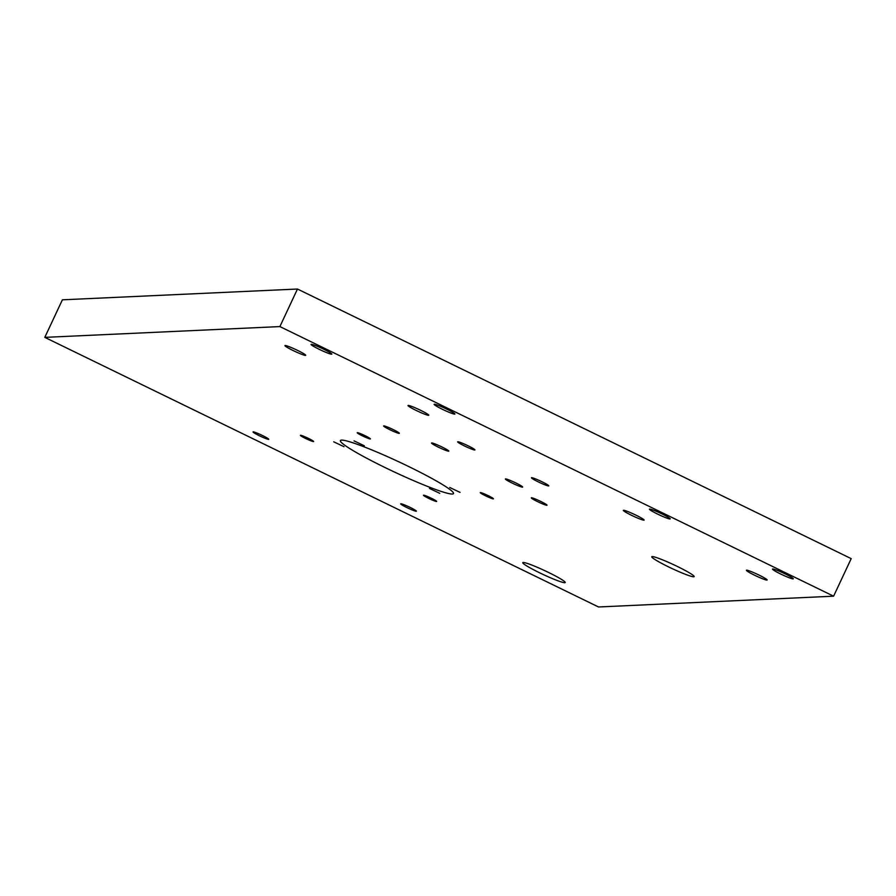 <?xml version="1.0" encoding="UTF-8"?>
<svg xmlns="http://www.w3.org/2000/svg" width="896" height="896" viewBox="0 0 896 896"><rect width="100%" height="100%" fill="white"/><g stroke="black" fill="none" stroke-linecap="round" stroke-linejoin="round"><path stroke-width="1.34" d="M439.723 493.315L429.464 488.41L439.723 493.315M344.008 446.712L333.749 441.818L344.008 446.712M364.325 445.782L354.066 440.877L364.325 445.782M460.04 492.386L449.781 487.48L460.04 492.386M452.323 494.032A62.451 5.555 -154.9 0 0 453.499 493.573A62.451 5.555 -154.9 0 0 404.029 464.285A62.451 5.555 -154.9 0 0 341.578 440.115A62.451 5.555 -154.9 0 0 340.39 440.586A62.451 5.555 -154.9 0 0 389.872 469.874A62.451 5.555 -154.9 0 0 452.323 494.032M436.531 501.48A7.291 0.65 -154.9 0 0 436.666 501.424A7.291 0.65 -154.9 0 0 430.898 498.008A7.291 0.65 -154.9 0 0 423.606 495.186A7.291 0.65 -154.9 0 0 423.472 495.242A7.291 0.65 -154.9 0 0 429.24 498.658A7.291 0.65 -154.9 0 0 436.531 501.48M370.283 438.962A7.291 0.65 -154.9 0 0 370.429 438.906A7.291 0.65 -154.9 0 0 364.65 435.49A7.291 0.65 -154.9 0 0 357.37 432.667A7.291 0.65 -154.9 0 0 357.224 432.723A7.291 0.65 -154.9 0 0 363.003 436.139A7.291 0.65 -154.9 0 0 370.283 438.962M493.338 498.87A7.291 0.65 -154.9 0 0 493.472 498.826A7.291 0.65 -154.9 0 0 487.704 495.41A7.291 0.65 -154.9 0 0 480.413 492.587A7.291 0.65 -154.9 0 0 480.278 492.643A7.291 0.65 -154.9 0 0 486.058 496.059A7.291 0.65 -154.9 0 0 493.338 498.87M313.477 441.571A7.291 0.65 -154.9 0 0 313.611 441.515A7.291 0.65 -154.9 0 0 307.843 438.099A7.291 0.65 -154.9 0 0 300.552 435.277A7.291 0.65 -154.9 0 0 300.418 435.333A7.291 0.65 -154.9 0 0 306.186 438.749A7.291 0.65 -154.9 0 0 313.477 441.571M693.739 576.789A23.419 2.083 -154.9 0 0 694.176 576.621A23.419 2.083 -154.9 0 0 675.629 565.634A23.419 2.083 -154.9 0 0 652.21 556.573A23.419 2.083 -154.9 0 0 651.762 556.752A23.419 2.083 -154.9 0 0 670.32 567.728A23.419 2.083 -154.9 0 0 693.739 576.789M564.771 582.702A23.419 2.083 -154.9 0 0 565.208 582.534A23.419 2.083 -154.9 0 0 546.661 571.547A23.419 2.083 -154.9 0 0 523.242 562.486A23.419 2.083 -154.9 0 0 522.794 562.666A23.419 2.083 -154.9 0 0 541.352 573.642A23.419 2.083 -154.9 0 0 564.771 582.702M399.179 433.373A8.669 0.773 -154.9 0 0 399.347 433.317A8.669 0.773 -154.9 0 0 392.482 429.24A8.669 0.773 -154.9 0 0 383.802 425.891A8.669 0.773 -154.9 0 0 383.634 425.947A8.669 0.773 -154.9 0 0 390.51 430.024A8.669 0.773 -154.9 0 0 399.179 433.373M546.84 505.277A8.669 0.773 -154.9 0 0 547.008 505.21A8.669 0.773 -154.9 0 0 540.142 501.144A8.669 0.773 -154.9 0 0 531.462 497.784A8.669 0.773 -154.9 0 0 531.294 497.851A8.669 0.773 -154.9 0 0 538.171 501.917A8.669 0.773 -154.9 0 0 546.84 505.277M268.587 439.365A8.669 0.773 -154.9 0 0 268.744 439.298A8.669 0.773 -154.9 0 0 261.878 435.232A8.669 0.773 -154.9 0 0 253.198 431.872A8.669 0.773 -154.9 0 0 253.042 431.939A8.669 0.773 -154.9 0 0 259.907 436.005A8.669 0.773 -154.9 0 0 268.587 439.365M416.248 511.258A8.669 0.773 -154.9 0 0 416.405 511.19A8.669 0.773 -154.9 0 0 409.539 507.125A8.669 0.773 -154.9 0 0 400.859 503.776A8.669 0.773 -154.9 0 0 400.702 503.832A8.669 0.773 -154.9 0 0 407.568 507.909A8.669 0.773 -154.9 0 0 416.248 511.258M522.458 487.133A9.542 0.851 -154.9 0 0 522.637 487.066A9.542 0.851 -154.9 0 0 515.077 482.586A9.542 0.851 -154.9 0 0 505.534 478.901A9.542 0.851 -154.9 0 0 505.355 478.968A9.542 0.851 -154.9 0 0 512.915 483.437A9.542 0.851 -154.9 0 0 522.458 487.133M474.746 449.994A9.542 0.851 -154.9 0 0 474.925 449.915A9.542 0.851 -154.9 0 0 467.365 445.446A9.542 0.851 -154.9 0 0 457.822 441.75A9.542 0.851 -154.9 0 0 457.643 441.818A9.542 0.851 -154.9 0 0 465.203 446.298A9.542 0.851 -154.9 0 0 474.746 449.994M548.576 485.934A9.542 0.851 -154.9 0 0 548.755 485.867A9.542 0.851 -154.9 0 0 541.195 481.387A9.542 0.851 -154.9 0 0 531.653 477.702A9.542 0.851 -154.9 0 0 531.474 477.77A9.542 0.851 -154.9 0 0 539.034 482.25A9.542 0.851 -154.9 0 0 548.576 485.934M448.627 451.181A9.542 0.851 -154.9 0 0 448.806 451.114A9.542 0.851 -154.9 0 0 441.246 446.645A9.542 0.851 -154.9 0 0 431.704 442.949A9.542 0.851 -154.9 0 0 431.525 443.016A9.542 0.851 -154.9 0 0 439.085 447.496A9.542 0.851 -154.9 0 0 448.627 451.181M766.92 580.07A11.446 1.019 -154.9 0 0 767.144 579.992A11.446 1.019 -154.9 0 0 758.072 574.616A11.446 1.019 -154.9 0 0 746.626 570.192A11.446 1.019 -154.9 0 0 746.402 570.27A11.446 1.019 -154.9 0 0 755.474 575.646A11.446 1.019 -154.9 0 0 766.92 580.07M669.995 518.963A11.446 1.019 -154.9 0 0 670.208 518.874A11.446 1.019 -154.9 0 0 661.136 513.509A11.446 1.019 -154.9 0 0 649.69 509.074A11.446 1.019 -154.9 0 0 649.477 509.163A11.446 1.019 -154.9 0 0 658.549 514.539A11.446 1.019 -154.9 0 0 669.995 518.963M793.05 578.872A11.446 1.019 -154.9 0 0 793.262 578.794A11.446 1.019 -154.9 0 0 784.19 573.418A11.446 1.019 -154.9 0 0 772.744 568.994A11.446 1.019 -154.9 0 0 772.52 569.072A11.446 1.019 -154.9 0 0 781.592 574.448A11.446 1.019 -154.9 0 0 793.05 578.872M643.877 520.162A11.446 1.019 -154.9 0 0 644.09 520.072A11.446 1.019 -154.9 0 0 635.018 514.707A11.446 1.019 -154.9 0 0 623.571 510.272A11.446 1.019 -154.9 0 0 623.358 510.362A11.446 1.019 -154.9 0 0 632.419 515.726A11.446 1.019 -154.9 0 0 643.877 520.162M428.534 415.318A11.446 1.019 -154.9 0 0 428.758 415.229A11.446 1.019 -154.9 0 0 419.686 409.864A11.446 1.019 -154.9 0 0 408.229 405.429A11.446 1.019 -154.9 0 0 408.016 405.518A11.446 1.019 -154.9 0 0 417.088 410.883A11.446 1.019 -154.9 0 0 428.534 415.318M331.61 354.2A11.446 1.019 -154.9 0 0 331.822 354.122A11.446 1.019 -154.9 0 0 322.75 348.746A11.446 1.019 -154.9 0 0 311.304 344.322A11.446 1.019 -154.9 0 0 311.091 344.4A11.446 1.019 -154.9 0 0 320.152 349.776A11.446 1.019 -154.9 0 0 331.61 354.2M454.653 414.12A11.446 1.019 -154.9 0 0 454.877 414.03A11.446 1.019 -154.9 0 0 445.805 408.666A11.446 1.019 -154.9 0 0 434.358 404.23A11.446 1.019 -154.9 0 0 434.134 404.32A11.446 1.019 -154.9 0 0 443.206 409.685A11.446 1.019 -154.9 0 0 454.653 414.12M305.491 355.398A11.446 1.019 -154.9 0 0 305.704 355.32A11.446 1.019 -154.9 0 0 296.632 349.944A11.446 1.019 -154.9 0 0 285.186 345.52A11.446 1.019 -154.9 0 0 284.962 345.598A11.446 1.019 -154.9 0 0 294.034 350.974A11.446 1.019 -154.9 0 0 305.491 355.398M297.472 289.027L62.395 299.813L44.8 337.366L598.528 606.973L833.605 596.187L851.2 558.634L297.472 289.027L279.888 326.581L44.8 337.366M833.605 596.187L279.888 326.581"/></g></svg>
